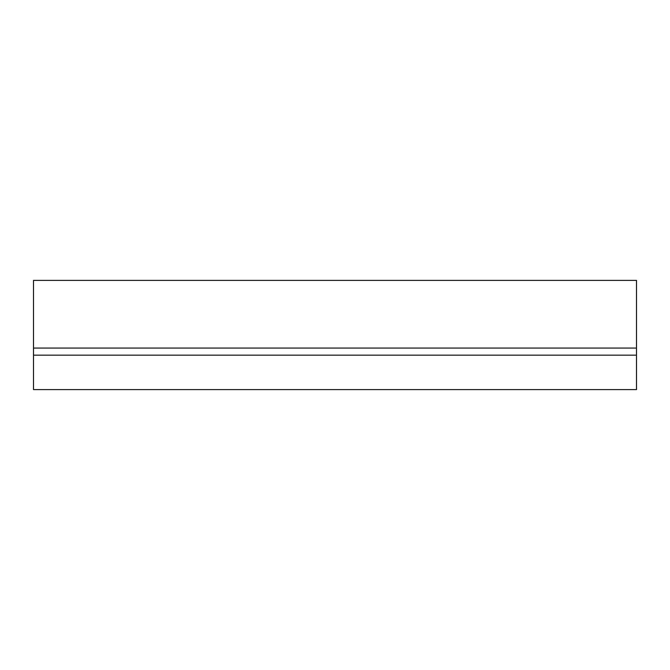 <?xml version="1.0" encoding="UTF-8"?>
<svg xmlns="http://www.w3.org/2000/svg" width="670" height="670" viewBox="0 0 670 670"><rect width="100%" height="100%" fill="white"/><g stroke="black" fill="none" stroke-linecap="round" stroke-linejoin="round"><path stroke-width="1" d="M33.5 348.057L636.5 348.057L636.5 280.395L33.5 280.395L33.5 389.605L636.5 389.605L636.5 355.175L33.5 355.175M636.5 348.057L636.5 355.175"/></g></svg>
